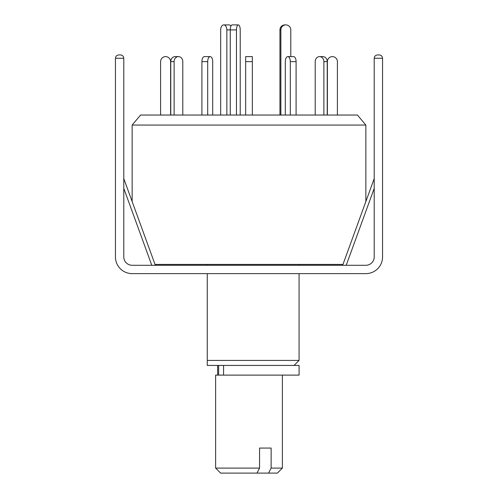 <?xml version="1.0" encoding="UTF-8"?>
<svg xmlns="http://www.w3.org/2000/svg" width="498" height="498" viewBox="0 0 498 498"><rect width="100%" height="100%" fill="white"/><g stroke="black" fill="none" stroke-linecap="round" stroke-linejoin="round"><path stroke-width="0.75" d="M207.268 273.62L207.268 360.421L299.08 360.421L299.08 273.62M299.08 265.278L299.08 264.438M207.268 264.438L207.268 265.278M155.034 264.438L342.966 264.438M365.849 201.578L365.849 125.054L132.151 125.054L132.151 201.578M365.849 125.054L357.446 115.038L140.554 115.038L132.151 125.054M207.268 365.432L207.268 360.421L207.268 365.432L299.08 365.432L299.08 375.112L215.615 375.112L215.615 468.095L259.57 468.095L257.005 473.1L220.62 473.1L215.615 468.095M220.676 115.038L220.676 29.905A5.005 3.081 90 0 1 223.758 24.9L229.024 24.9A5.005 3.081 90 0 1 230.966 26.021M223.758 24.9A5.005 3.081 90 0 1 226.845 29.905L226.845 115.038M212.696 61.621L212.696 115.038L212.696 61.621A5.005 2.502 -90 0 0 210.193 56.616L204.41 56.616A5.005 2.502 -90 0 0 201.908 61.621L201.908 115.038M236.463 115.038L236.463 29.905A5.005 1.874 -90 0 1 238.337 24.9L232.149 24.9A5.005 1.874 -90 0 0 230.269 29.905L226.845 29.905M230.269 115.038L230.269 29.905L236.463 29.905M238.337 24.9A5.005 1.874 -90 0 1 240.217 29.905L240.217 115.038M280.872 29.905L279.944 29.905A5.005 4.961 90 0 1 284.9 24.9L285.833 24.9A5.005 4.961 90 0 0 280.872 29.905L280.872 115.038M296.092 115.038L296.092 61.621A5.005 2.502 -90 0 0 293.59 56.616L290.788 56.616L290.788 29.905A5.005 4.961 90 0 0 285.833 24.9M279.944 29.905L279.944 115.038M160.599 115.038L160.599 61.621A5.005 5.005 0 0 1 165.604 56.616A5.005 5.005 0 0 1 170.615 61.621L170.615 115.038M174.113 115.038L174.113 61.621A5.005 4.339 -90 0 1 178.446 56.616L175.109 56.616A5.005 4.339 -90 0 0 170.77 61.621L170.77 115.038M178.446 56.616A5.005 4.339 -90 0 1 182.785 61.621L182.785 115.038M207.691 115.038L207.691 61.621A5.005 2.502 -90 0 1 210.193 56.616M293.59 56.616L287.807 56.616A5.005 2.502 -90 0 0 285.304 61.621L285.304 115.038M290.309 115.038L290.309 61.621A5.005 2.502 -90 0 0 287.807 56.616M327.23 115.038L327.23 61.621A5.005 4.339 -90 0 0 322.891 56.616L319.554 56.616A5.005 4.339 -90 0 0 315.215 61.621L315.215 115.038M323.887 115.038L323.887 61.621A5.005 4.339 -90 0 0 319.554 56.616M337.401 115.038L337.401 61.621A5.005 5.005 0 0 0 332.396 56.616A5.005 5.005 0 0 0 327.385 61.621L327.385 115.038M252.337 61.621L245.663 61.621L245.663 56.616L252.337 56.616L252.337 115.038M245.663 61.621L245.663 115.038M271.136 448.063L259.57 448.063L271.136 448.063L271.136 468.095L282.385 468.095L282.385 375.112M259.57 448.063L259.57 468.095M282.385 468.095L277.38 473.1L268.571 473.1L271.136 468.095M257.005 473.1L268.571 473.1M123.79 178.601L155.332 265.278M377.552 54.929L379.221 54.929C381.231 55.141 382.346 56.255 382.557 58.272L374.21 58.272C374.421 56.255 375.536 55.141 377.552 54.929C375.536 55.141 374.421 56.255 374.21 58.272C374.421 56.255 375.536 55.141 377.552 54.929L379.221 54.929C381.231 55.141 382.346 56.255 382.557 58.272L382.557 256.931A16.695 16.695 0 0 1 365.868 273.62L132.132 273.62A16.695 16.695 0 0 1 115.443 256.931L115.443 58.272C115.654 56.255 116.769 55.141 118.779 54.929L120.448 54.929C122.464 55.141 123.579 56.255 123.79 58.272C123.579 56.255 122.464 55.141 120.448 54.929M374.21 58.272L374.21 256.931A8.348 8.348 0 0 1 365.868 265.278L132.132 265.278A8.348 8.348 0 0 1 123.79 256.931L123.79 58.272L115.443 58.272C115.654 56.255 116.769 55.141 118.779 54.929M223.565 365.432L223.565 375.112M174.113 61.621L170.77 61.621M207.691 61.621L201.908 61.621M296.092 61.621L290.309 61.621M327.23 61.621L323.887 61.621M374.21 188.362L346.216 265.278M151.784 265.278L123.79 188.362M294.069 365.432L299.08 360.421M217.645 365.432L217.645 375.112M218.634 365.432L218.634 375.112M374.21 178.601L342.668 265.278"/></g></svg>
